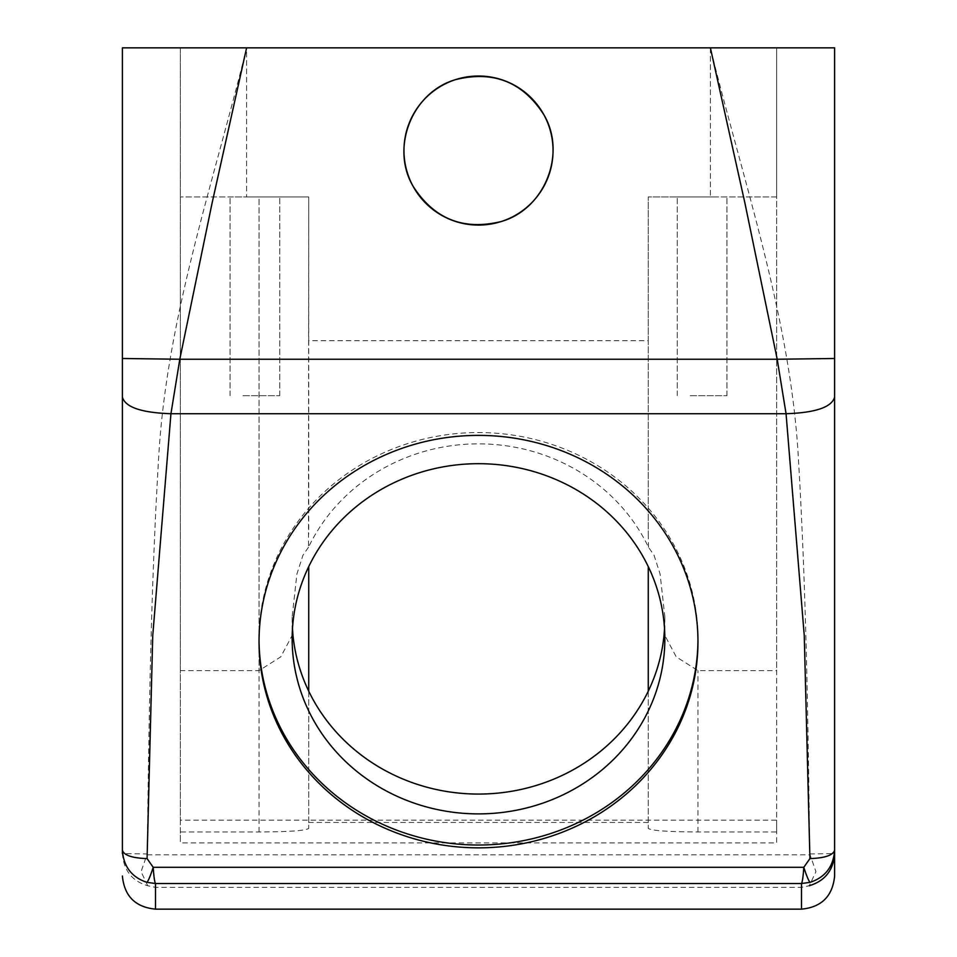 <?xml version="1.0" encoding="UTF-8"?>
<svg xmlns="http://www.w3.org/2000/svg" width="957" height="957" viewBox="0 0 957 957"><rect width="100%" height="100%" fill="white"/><g stroke="black" fill="none" stroke-linecap="round" stroke-linejoin="round"><path stroke-width="0.72" stroke-dasharray="4.79 3.59" d="M259.036 640.209A219.464 206.234 0 0 1 259.036 638.786A219.464 206.234 0 0 1 285.904 539.915A219.464 206.234 0 0 1 532.798 438.964A219.464 206.234 0 0 1 697.964 638.786A219.464 206.234 0 0 1 697.964 640.209M122.388 47.85L776.641 47.85L776.641 196.927L648.272 196.927L697.964 196.927L648.272 196.927L648.272 534.09L648.272 340.68L308.728 340.68L308.728 196.927L246.607 196.927L308.728 196.927L259.036 196.927L308.728 196.927L308.489 547.272A186.34 175.107 0 0 1 314.973 535.011A186.34 175.107 0 0 1 485.785 443.988A186.34 175.107 0 0 1 648.511 547.272L654.038 555.227L660.091 573.997L664.84 616.727L664.517 628.486M308.489 547.272L302.962 555.227L296.909 573.997L292.16 616.727L292.483 628.486M292.854 634.096L280.772 656.861L259.036 670.618L180.359 670.618L180.359 820.173L776.641 820.173L776.641 670.618L697.964 670.618L676.24 656.873L664.146 634.096M648.272 534.09L648.511 547.272M308.728 340.68L308.728 534.09M834.612 850.151L834.612 47.85L710.393 47.85L776.641 47.85L776.641 670.618M648.272 340.68L648.272 196.927L776.641 196.927L776.641 842.902L180.359 842.902L180.359 820.173M648.272 566.616L648.272 828.391C651.191 830.628 667.747 831.824 697.964 831.968L776.641 831.968L776.641 820.173M648.272 822.458L308.728 822.458L308.728 828.391C305.809 830.628 289.253 831.824 259.036 831.968L180.359 831.968L180.359 842.902M147.701 885.715L141.074 871.683L147.211 853.943L122.388 853.608C123.692 870.463 132.126 881.17 147.701 885.715L155.513 887.378L801.488 887.378L809.299 885.715L815.926 871.683L809.789 853.943C807.971 715.226 806.129 584.38 797.851 449.491C788.616 312.999 743.063 180.933 710.393 47.85L180.359 47.85L180.359 670.618M710.393 47.85L710.393 196.927L710.393 47.85L180.359 47.85L180.359 831.968M259.036 831.968L259.036 196.927L180.359 196.927L259.036 196.927L259.036 670.618M266.8 196.927L230.051 196.927L266.8 196.927M714.018 196.927L677.257 196.927L714.018 196.927M122.388 853.608L122.388 850.163M648.272 691.133L648.272 828.391M308.728 566.616L308.728 822.458M308.728 691.133L308.728 828.391M242.982 395.684L279.743 395.684L242.982 395.684M690.2 395.684L726.949 395.684L690.2 395.684M147.211 853.943C149.029 715.226 150.871 584.38 159.149 449.491C168.384 312.999 213.937 180.933 246.607 47.85L246.607 196.927L246.607 47.85M809.789 853.943L834.612 853.608M413.089 186.28C434.179 219.141 463.667 230.852 501.564 221.426C544.808 208.913 566.783 153.587 543.911 114.804C522.821 81.943 493.334 70.232 455.436 79.67C412.192 92.171 390.217 147.51 413.089 186.28A74.538 74.538 0 0 0 514.232 215.959A74.538 74.538 0 0 0 543.911 114.804A74.538 74.538 0 0 0 442.768 85.137A74.538 74.538 0 0 0 413.089 186.28M697.964 831.968L697.964 670.618M155.513 887.378L155.513 909.15M801.488 887.378L801.488 909.15M147.222 854.84L809.778 854.84M259.036 641.621L259.036 638.786M697.964 641.621L697.964 638.786M292.16 638.786L292.16 616.727M664.84 638.786L664.84 616.727M230.051 395.684L230.051 196.927L230.051 395.684M279.743 395.684L279.743 196.927L279.743 395.684M677.257 395.684L677.257 196.927L677.257 395.684M726.949 395.684L726.949 196.927L726.949 395.684"/><path stroke-width="1.44" d="M697.964 640.209A219.464 206.234 0 0 1 671.096 737.656A219.464 206.234 0 0 1 424.932 838.787A219.464 206.234 0 0 1 259.036 640.209M642.027 722.738A186.34 175.107 0 0 1 432.397 808.45A186.34 175.107 0 0 1 292.16 638.786A186.34 175.107 0 0 1 314.973 554.845A186.34 175.107 0 0 1 524.603 469.133A186.34 175.107 0 0 1 664.84 638.786A186.34 175.107 0 0 1 642.027 722.738M671.096 740.491A219.464 206.234 0 0 1 424.202 841.442A219.464 206.234 0 0 1 259.036 641.621A219.464 206.234 0 0 1 285.904 542.751A219.464 206.234 0 0 1 532.798 441.799A219.464 206.234 0 0 1 697.964 641.621A219.464 206.234 0 0 1 671.096 740.491M292.483 628.486L292.854 634.096A186.34 175.107 0 0 0 440.256 790.338A186.34 175.107 0 0 0 642.027 702.905A186.34 175.107 0 0 0 664.146 634.096L664.517 628.486M834.612 850.139C833.14 855.271 824.91 858.094 809.921 858.596L803.796 867.305C806.691 876.241 808.809 881.241 810.136 882.33L801.488 883.526C802.397 882.103 803.162 876.696 803.796 867.305L153.204 867.305C153.838 876.696 154.603 882.103 155.513 883.526L155.513 909.15L801.488 909.15L801.488 883.526L155.513 883.526L146.864 882.33C148.191 881.241 150.309 876.241 153.204 867.305L147.079 858.596L152.737 635.699L170.944 413.723L179.796 359.246L212.083 203.087L246.607 47.85L710.393 47.85L744.917 203.087L777.204 359.246L179.796 359.246L122.388 358.492L122.388 47.85L246.607 47.85M809.921 858.596L804.263 635.699L786.056 413.723L777.204 359.246L834.612 358.492L834.612 47.85L710.393 47.85M146.864 882.33C131.671 877.282 123.513 866.552 122.388 850.151C123.848 855.271 132.078 858.094 147.079 858.596M122.388 853.608L122.388 397.119C125.259 407.203 141.457 412.742 170.944 413.723L786.056 413.723C815.543 412.742 831.741 407.203 834.612 397.119L834.612 358.492M810.136 882.33C825.329 877.282 833.487 866.552 834.612 850.151L834.612 397.119M122.388 397.119L122.388 358.492M122.388 850.163L122.388 47.85M809.299 885.715C824.994 880.954 833.439 870.26 834.612 853.608M834.612 850.151L834.612 876.026C832.65 896.147 821.608 907.188 801.488 909.15M543.911 114.804C522.821 81.943 493.334 70.232 455.436 79.67C412.192 92.171 390.217 147.51 413.089 186.28C434.179 219.141 463.667 230.852 501.564 221.426C544.808 208.913 566.783 153.587 543.911 114.804A74.538 74.538 0 0 0 442.768 85.137A74.538 74.538 0 0 0 413.089 186.28A74.538 74.538 0 0 0 514.232 215.959A74.538 74.538 0 0 0 543.911 114.804M648.272 566.616L648.272 691.133M308.728 566.616L308.728 691.133M155.513 909.15C135.392 907.188 124.35 896.147 122.388 876.026"/></g></svg>
